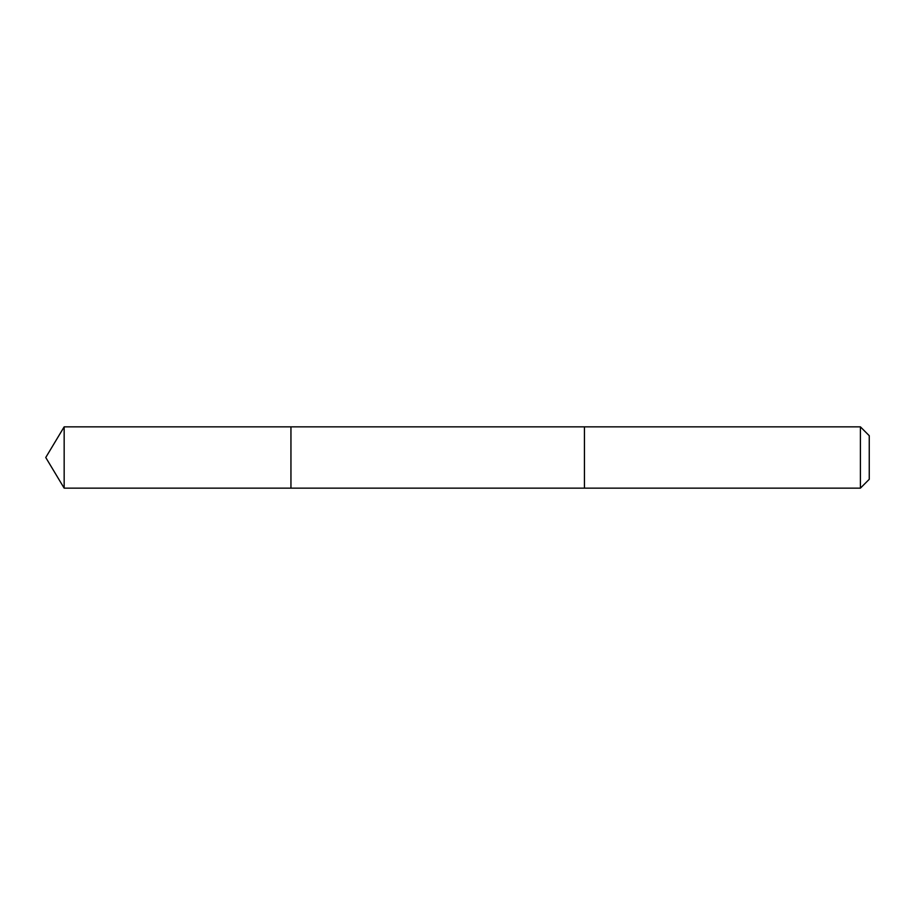 <?xml version="1.0" encoding="UTF-8"?>
<svg xmlns="http://www.w3.org/2000/svg" width="915" height="915" viewBox="0 0 915 915"><rect width="100%" height="100%" fill="white"/><g stroke="black" fill="none" stroke-linecap="round" stroke-linejoin="round"><path stroke-width="1.37" d="M290.947 488.141L290.947 426.859L64.164 426.848L64.164 488.153L290.947 488.141L290.947 426.859L584.433 426.859L584.433 488.141L64.164 488.153L45.75 457.5L64.164 488.153M584.433 442.826L584.433 488.153L860.397 488.153L860.397 426.848L584.433 426.848L584.433 442.826M860.397 426.848L869.25 435.7L869.25 479.3L860.397 488.153M45.75 457.5L64.164 426.848"/></g></svg>

